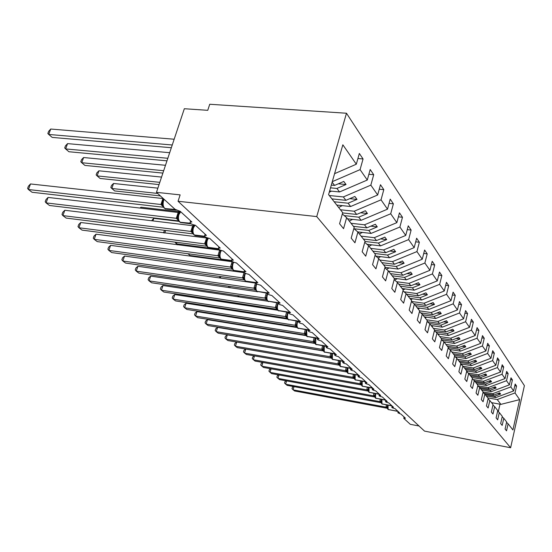 <?xml version="1.0" encoding="UTF-8"?>
<svg xmlns="http://www.w3.org/2000/svg" width="552" height="552" viewBox="0 0 552 552"><rect width="100%" height="100%" fill="white"/><g stroke="black" fill="none" stroke-linecap="round" stroke-linejoin="round"><path stroke-width="0.83" d="M346.483 113.236L209.732 104.259L207.752 110.324L184.333 108.723L156.471 192.337L180.138 194.884L178.054 201.259L424.516 431.112L510.628 447.741L524.4 385.648L346.483 113.236L316.731 216.591L510.628 447.741M357.917 158.527L363.057 158.962L360.07 169.63L332.29 181.656M342.33 213.962L346.628 217.66L343.551 228.673L339.577 223.746L342.695 212.644L328.578 194.621L342.847 144.803L356.316 164.213L359.338 153.463L363.057 158.962M356.316 164.213L334.581 173.666M419.023 425.992L410.302 424.322L403.836 418.409L405.444 418.216L401 414.131L397.888 412.792L399.572 412.82L394.984 408.604C392.893 408.128 391.83 407.673 391.81 407.224L393.507 407.252L388.76 402.884C386.614 402.401 385.537 401.925 385.517 401.463L387.235 401.483L382.315 396.964C380.121 396.467 379.017 395.984 379.01 395.501L380.735 395.515L375.643 390.837C373.393 390.326 372.269 389.822 372.269 389.326L374.001 389.332L368.722 384.482C366.418 383.964 365.272 383.44 365.286 382.922L367.025 382.922L361.553 377.892C359.186 377.361 358.013 376.823 358.034 376.278L359.787 376.271L354.108 371.054C351.679 370.509 350.479 369.95 350.52 369.385L352.279 369.371L346.38 363.954C343.875 363.388 342.654 362.816 342.709 362.229L344.476 362.209L338.348 356.571C335.775 355.999 334.526 355.398 334.595 354.784L336.368 354.757L329.992 348.898C327.343 348.305 326.066 347.684 326.149 347.042L327.936 347.008L321.298 340.908C318.566 340.301 317.255 339.652 317.365 338.983L319.153 338.942L312.239 332.587C309.424 331.959 308.085 331.29 308.216 330.586L310.01 330.538L302.793 323.914C299.888 323.265 298.515 322.568 298.673 321.83L300.467 321.775L292.94 314.861C289.938 314.185 288.53 313.46 288.724 312.687L290.511 312.632L282.652 305.408C279.54 304.711 278.098 303.952 278.325 303.138L280.112 303.076L271.888 295.52C268.665 294.796 267.189 294.009 267.451 293.147L269.231 293.084L260.627 285.177C257.287 284.425 255.769 283.597 256.073 282.693L257.846 282.624L248.835 274.344C245.364 273.557 243.805 272.688 244.156 271.736L245.916 271.66L236.463 262.973C232.854 262.159 231.253 261.248 231.661 260.24L233.399 260.164L223.47 251.043C219.71 250.187 218.068 249.228 218.537 248.165L220.255 248.089L209.815 238.492C205.896 237.595 204.205 236.587 204.744 235.469L206.434 235.387L195.436 225.285C191.344 224.34 189.605 223.277 190.219 222.097L191.875 222.014L180.283 211.368L174.977 209.256L156.471 192.337M329.282 195.512L343.344 196.933L345.911 200.321L331.924 198.886M368.874 174.287L373.711 174.722L370.841 185.141L343.344 196.933M360.07 169.63L367.287 180.028L370.192 169.526L373.711 174.722M367.287 180.028L339.563 191.951L329.627 190.964M340.446 209.767L354.205 211.23L356.64 214.438L342.619 212.927M379.245 189.212L383.806 189.653L381.032 199.838L354.205 211.23M370.841 185.141L377.671 194.987L380.473 184.727L383.806 189.653M377.671 194.987L350.617 206.51L336.761 205.061M351.037 223.291L364.506 224.795L366.818 227.845L353.425 226.334M389.07 203.377L393.376 203.819L390.706 213.776L364.506 224.795M381.032 199.838L387.511 209.173L390.216 199.141L393.376 203.819M387.511 209.173L361.105 220.317L347.539 218.827M361.111 236.146L374.291 237.684L376.498 240.582L363.375 239.037M398.399 216.832L402.47 217.267L399.889 227.017L374.291 237.684M390.706 213.776L396.853 222.642L399.462 212.824L402.47 217.267M396.853 222.642L371.061 233.427L357.717 231.888M370.689 248.379L383.606 249.946L385.703 252.706L372.848 251.132M407.259 229.632L411.116 230.06L408.625 239.602L383.606 249.946M399.889 227.017L405.734 235.442L408.259 225.83L411.116 230.06M405.734 235.442L380.528 245.888L366.949 244.267M379.817 260.026L392.472 261.62L394.466 264.249L381.874 262.655M415.697 241.817L419.354 242.245L416.939 251.588L392.472 261.62M408.625 239.602L414.186 247.627L416.629 238.216L419.354 242.245M414.186 247.627L389.539 257.756L375.767 256.045M388.525 271.142L400.924 272.75L402.836 275.262L390.485 273.647M423.729 253.437L427.207 253.858L424.867 263.014L400.924 272.75M416.939 251.588L422.245 259.233L424.605 250.015L427.207 253.858M422.245 259.233L398.13 269.065L384.958 267.375M396.522 281.706L408.997 283.376L410.819 285.77L398.71 284.142M431.395 264.532L434.7 264.946L432.43 273.916L408.997 283.376M424.867 263.014L429.925 270.308L432.216 261.275L434.7 264.946M429.925 270.308L406.327 279.857L394.08 278.236M404.064 291.794L416.712 293.533L418.45 295.824L406.569 294.181M438.709 275.131L441.855 275.538L439.654 284.328L416.712 293.533M432.43 273.916L437.267 280.885L439.489 272.032L441.855 275.538M437.267 280.885L414.159 290.173L402.146 288.53M411.412 301.454L424.088 303.241L425.751 305.435L413.945 303.759M445.705 285.267L448.707 285.667L446.568 294.292L424.088 303.241M439.654 284.328L444.277 290.994L446.437 282.313L448.707 285.667M444.277 290.994L421.645 300.026L409.86 298.377M419.63 310.88L431.147 312.542L432.747 314.64L420.79 312.908M452.392 294.975L455.262 295.361L453.185 303.828L431.147 312.542M446.568 294.292L450.991 300.667L453.088 292.153L455.262 295.361M450.991 300.667L428.807 309.465L417.243 307.802M426.627 319.787L437.915 321.45L439.447 323.465L427.365 321.678M458.802 304.276L461.541 304.656L459.526 312.963L437.915 321.45M453.185 303.828L457.422 309.934L459.464 301.578L461.541 304.656M457.422 309.934L435.673 318.504L424.315 316.834M433.32 328.33L444.408 329.999L445.878 331.931L434.534 330.22M464.95 313.191L467.565 313.57L465.598 321.719L444.408 329.999M459.526 312.963L463.59 318.821L465.571 310.617L467.565 313.57M463.59 318.821L442.255 327.17L431.105 325.501M439.744 336.534L450.639 338.203L452.053 340.066L441.2 338.39M470.842 321.754L473.347 322.12L471.436 330.13L450.639 338.203M465.598 321.719L469.504 327.343L471.436 319.284L473.347 322.12M469.504 327.343L448.576 335.485L437.619 333.815M445.919 344.413L456.628 346.09L457.987 347.877L447.32 346.201M476.5 329.986L478.901 330.337L477.038 338.21L456.628 346.09M471.436 330.13L475.182 335.533L477.066 327.619L478.901 330.337M475.182 335.533L454.641 343.475L443.877 341.805L448.279 347.429L446.195 355.985L448.397 358.724L450.466 350.216L454.696 355.612L452.668 364.016L454.779 366.638L456.787 358.289L460.844 363.471L458.871 371.717L460.899 374.228L462.859 366.038L466.75 371.006L464.832 379.107L466.778 381.522L468.682 373.476L472.429 378.251L470.552 386.207L472.429 388.525L474.285 380.625L477.887 385.22L476.059 393.031L477.859 395.267L479.667 387.497L483.131 391.92L481.351 399.6L483.09 401.746L484.856 394.114L488.189 398.371L486.45 405.92L488.12 407.997L489.845 400.49L493.06 404.595L491.363 412.013L492.977 414.014L494.661 406.631L497.759 410.591L496.103 417.892L497.656 419.817L499.298 412.558L502.292 416.374L500.671 423.556L502.168 425.419L503.776 418.278L506.667 421.963L505.08 429.035L506.529 430.829L508.102 423.798L512.918 429.946L519.66 399.627L515.016 392.934L497.228 399.544L500.892 404.368L519.66 399.627M451.86 351.997L462.39 353.673L463.694 355.391L453.206 353.715M481.937 337.893L484.249 338.245L482.427 345.973L462.39 353.673M477.038 338.21L480.64 343.399L482.476 335.623L484.249 338.245M480.64 343.399L460.478 351.155L449.583 349.437M457.573 359.29L467.93 360.967L469.186 362.623L458.871 360.946M487.168 345.504L489.382 345.849L487.616 353.446L467.93 360.967M482.427 345.973L485.891 350.968L487.678 343.323L489.382 345.849M485.891 350.968L466.088 358.545L455.089 356.778M463.08 366.321L473.264 367.991L474.472 369.585L464.329 367.915M492.205 352.832L494.337 353.163L492.605 360.635L473.264 367.991M487.616 353.446L490.949 358.255L492.694 350.734L494.337 353.163M490.949 358.255L471.491 365.659L460.741 363.906M468.227 373.069L478.405 374.76L479.571 376.298L469.586 374.629M497.055 359.897L499.105 360.221L497.414 367.57L478.405 374.76M492.605 360.635L495.82 365.272L497.518 357.875L499.105 360.221M495.82 365.272L476.7 372.51L466.626 370.847M473.092 379.555L483.359 381.287L484.483 382.771L474.665 381.108M501.733 366.7L503.7 367.018L502.051 374.249L483.359 381.287M497.414 367.57L500.512 372.034L502.175 364.762L503.7 367.018M500.512 372.034L481.717 379.12L471.801 377.458M477.791 385.813L488.147 387.587L489.231 389.015L479.502 387.345M506.239 373.269L508.137 373.587L506.522 380.701L488.147 387.587M502.051 374.249L505.039 378.562L506.66 371.406L508.137 373.587M505.039 378.562L486.553 385.496L476.797 383.833M483.117 391.996L492.763 393.666L493.812 395.046L483.994 393.341M510.593 379.617L512.422 379.921L510.841 386.924L492.763 393.666M506.522 380.701L509.406 384.854L510.993 377.816L512.422 379.921M509.406 384.854L491.232 391.644L481.62 389.995M346.628 217.66L354.191 227.307L351.189 238.147L354.943 242.804L357.903 232.054L365.051 241.183L362.167 251.76L365.721 256.176L368.577 245.674L375.346 254.327L372.565 264.663L375.94 268.845L378.686 258.584L385.117 266.795L382.432 276.897L385.634 280.871L388.284 270.839L394.397 278.636L391.796 288.517L394.846 292.298L397.406 282.486L403.222 289.903L400.711 299.57L403.609 303.165L406.086 293.567L411.626 300.633L409.198 310.1L411.958 313.522L414.359 304.124L419.637 310.859L417.284 320.132L419.92 323.403L422.245 314.192L427.289 320.629L425.005 329.71L427.524 332.828L429.78 323.81L434.596 329.958L432.382 338.859L434.79 341.84L436.977 333.001L441.586 338.88L439.44 347.608L441.738 350.465L443.87 341.791L441.407 339.611M353.846 228.549L357.903 232.054M364.734 242.349L368.577 245.674M375.056 255.424L378.686 258.584M384.841 267.83L388.284 270.839M394.135 279.623L397.406 282.486M402.981 290.835L406.086 293.567M411.399 301.516L414.359 304.124M419.423 311.707L422.245 314.192M427.082 321.43L429.78 323.81M434.403 330.724L436.977 333.001M448.114 348.126L450.466 350.216L451.501 349.74M454.531 356.281L456.787 358.289M460.692 364.106L462.859 366.038M466.606 371.62L468.682 373.476M472.291 378.838L474.285 380.625M477.749 385.779L479.667 387.497M483.007 392.458L484.856 394.114M488.071 398.896L489.845 400.49M492.95 405.092L494.661 406.631M497.649 411.074L499.298 412.558M502.189 416.843L503.776 418.278M487.816 397.895L497.228 399.544M515.016 392.934L516.555 386.041L515.182 384.006L513.629 390.94L495.744 397.592L486.284 395.943M514.795 385.744L516.555 386.041M506.57 422.411L508.102 423.798M510.841 386.924L513.629 390.94M331.31 185.099L334.595 185.417L332.145 182.188M330.524 187.839L336.906 188.46L339.563 191.951M336.906 188.46L346.042 184.52L343.779 181.442L334.595 185.417M334.174 201.763L348.105 203.205L350.617 206.51M348.105 203.205L357.02 199.396L354.874 196.484L345.911 200.321M344.234 215.604L358.717 217.177L361.105 220.317M358.717 217.177L367.425 213.5L365.383 210.74L356.64 214.438M354.101 228.769L368.798 230.446L371.061 233.427M368.798 230.446L377.292 226.886L375.36 224.264L366.818 227.845M364.976 241.465L378.375 243.052L380.528 245.888M378.375 243.052L386.683 239.602L384.841 237.112L376.498 240.582M374.684 253.478L387.49 255.058L389.539 257.756M387.49 255.058L395.611 251.712L393.859 249.338L385.703 252.706M383.626 264.891L396.17 266.492L398.13 269.065M396.17 266.492L404.119 263.242L402.449 260.979L394.466 264.249M392.161 275.786L404.457 277.401L406.327 279.857M404.457 277.401L412.234 274.247L410.64 272.088L402.836 275.262M400.31 286.184L412.372 287.82L414.159 290.173M412.372 287.82L419.982 284.756L418.464 282.693L410.819 285.77M408.101 296.134L419.934 297.776L421.645 300.026M419.934 297.776L427.393 294.796L425.937 292.822L418.45 295.824M415.559 305.656L427.172 307.312L428.807 309.465M427.172 307.312L434.486 304.407L433.092 302.517L425.751 305.435M422.701 314.778L434.107 316.441L435.673 318.504M434.107 316.441L441.276 313.612L439.937 311.804L432.747 314.64M429.435 323.5L440.751 325.19L442.255 327.17M440.751 325.19L447.782 322.437L446.499 320.698L439.447 323.465M435.673 331.849L447.134 333.587L448.576 335.485M447.134 333.587L454.027 330.903L452.799 329.233L445.878 331.931M441.69 339.859L453.254 341.653L454.641 343.475M453.254 341.653L460.023 339.031L458.843 337.431L452.053 340.066M448.217 347.677L459.147 349.402L460.478 351.155M459.147 349.402L465.784 346.842L464.653 345.304L457.987 347.877M454.358 355.184L464.805 356.854L466.088 358.545M464.805 356.854L471.332 354.356L470.242 352.88L463.694 355.391M459.982 362.36L470.256 364.03L471.491 365.659M470.256 364.03L476.666 361.588L475.617 360.166L469.186 362.623M465.398 369.274L475.507 370.944L476.7 372.51M475.507 370.944L481.806 368.557L480.792 367.183L474.472 369.585M470.614 375.94L480.564 377.609L481.717 379.12M480.564 377.609L486.76 375.27L485.781 373.945L479.571 376.298M475.658 382.37L485.449 384.033L486.553 385.496M485.449 384.033L491.535 381.749L490.597 380.473L484.483 382.771M480.516 388.58L490.162 390.236L491.232 391.644M490.162 390.236L496.144 388.001L495.241 386.766L489.231 389.015M485.215 394.577L494.709 396.232L495.744 397.592M494.709 396.232L500.602 394.038L499.719 392.845L493.812 395.046M491.528 402.636L500.892 404.368M316.731 216.591L178.054 201.259M498.304 411.661L500.015 404.14M497.814 393.555L500.602 394.038M493.26 387.504L496.144 388.001M488.541 381.246L491.535 381.749M483.649 374.753L486.76 375.27M478.57 368.025L481.806 368.557M473.305 361.049L476.666 361.588M467.827 353.804L471.332 354.356M462.141 346.276L465.784 346.842M456.221 338.445L460.023 339.031M450.059 330.303L454.027 330.903M443.635 321.823L447.782 322.437M436.936 312.984L441.276 313.612M429.946 303.766L434.486 304.407M422.639 294.147L427.393 294.796M415 284.087L419.982 284.756M406.996 273.571L412.234 274.247M398.613 262.552L404.119 263.242M389.809 251.008L395.611 251.712M380.563 238.892L386.683 239.602M370.841 226.161L377.292 226.886M360.594 212.768L367.425 213.5M349.782 198.665L357.02 199.396M338.362 183.788L346.042 184.52M387.311 406.32L387.532 405.12L387.394 408.314L387.856 409.218M293.988 386.628L293.077 389.857L386.048 407.169L386.372 404.892M293.478 386.538L292.429 387.228L292.008 388.725L294.54 390.961L387.332 408.28L386.048 407.169M387.635 407.852L386.117 407.183M486.567 396.301L487.057 396.074M381.356 399.531L381.225 402.746L381.701 403.684M286.585 380.88L285.639 384.226L379.866 401.601L380.218 399.206M286.15 380.804L284.998 381.57L284.563 383.088L287.143 385.365L381.19 402.746L379.866 401.601M381.466 402.291L379.935 401.614M375.008 393.541L374.842 396.998L375.339 397.964M367.839 390.595L368.301 390.685M278.946 374.946L277.96 378.41L373.469 395.839L373.856 393.328M278.581 374.877L277.325 375.726L276.883 377.264L279.512 379.59L374.836 397.026L373.469 395.839M375.091 396.529L373.538 395.853M368.432 387.456L368.246 391.044L368.757 392.044M271.06 368.805L270.025 372.4L366.852 389.884L367.28 387.249M270.763 368.757L269.397 369.688L268.948 371.254L271.632 373.621L368.253 391.106L366.852 389.884M368.488 390.574L366.921 389.898M361.546 381.515L361.415 384.882L361.946 385.917M262.904 362.457L261.814 366.19L360.001 383.716L360.47 380.942M262.683 362.422L261.2 363.451L260.737 365.038L263.476 367.453L361.429 384.972M361.429 384.958L360.001 383.716M361.657 384.413L360.07 383.73M481.937 390.395L482.496 390.14M477.156 384.289L477.777 383.999M281.872 331.297L281.762 331.69M280.43 331.476L280.547 331.083M472.195 377.954L472.885 377.637M274.282 323.355L274.123 323.886M273.875 323.286L273.24 323.748M466.612 371.606L467.827 371.041M354.467 375.077L354.336 378.499L354.888 379.569M254.472 355.888L253.333 359.766L352.9 377.327L353.418 374.415M254.327 355.867L252.726 356.992L252.257 358.607L255.052 361.07L354.363 378.624M354.356 378.603L352.9 377.327M354.577 378.023L352.976 377.34M461.417 364.748L462.583 364.203M347.132 368.405L347.001 371.875L347.567 372.993M245.743 349.085L244.55 353.121L345.545 370.702L346.118 367.639M245.681 349.078L243.956 350.313L243.473 351.955L246.33 354.467L347.035 372.048M347.022 372.007L345.545 370.702M347.242 371.406L345.621 370.716M258.088 313.777L287.281 318.49M456.042 357.627L457.146 357.109M339.528 361.484L339.39 365.017L339.984 366.169M236.698 342.067L235.456 346.235L234.379 345.062L234.876 343.399L236.698 342.067L331.566 358.179M339.439 365.224L237.298 347.629L235.456 346.235L337.914 363.83L338.542 360.608M339.425 365.169L337.914 363.83M339.632 364.534L337.99 363.844M247.841 304.856L277.263 309.472M247.655 304.828L248.904 305.911M331.628 354.301L331.49 357.889L332.104 359.083M227.307 334.871L226.03 339.1L224.954 337.921L225.464 336.237L227.307 334.871L323.438 350.955M331.552 358.144L227.941 340.549L226.03 339.1L329.999 356.702L330.689 353.308M331.531 358.075L329.999 356.702M331.731 357.406L330.075 356.716M239.113 295.837L238.795 296.879M238.333 296.81L237.76 295.637M444.512 342.613L445.643 342.074M323.424 346.842L323.286 350.485L323.927 351.727M217.571 327.398L216.253 331.704L215.19 330.524L215.715 328.806L217.571 327.398L314.992 343.447M323.368 350.789L218.24 333.208L216.253 331.704L321.775 349.299L322.54 345.724M323.341 350.706L321.775 349.299M323.534 350.009L321.85 349.312M230.087 286.419L229.708 287.668M228.355 287.468L228.838 286.24M438.309 334.698L439.558 334.112M314.902 339.094L314.764 342.792L315.427 344.089M207.469 319.656L206.117 324.031L205.054 322.844L205.592 321.098L207.469 319.656L306.222 335.65M314.861 343.151L208.173 325.59L206.117 324.031L313.225 341.605L314.074 337.831M314.819 343.047L313.225 341.605M315.006 342.309L313.301 341.612M220.765 276.58L220.317 278.049M220.655 276.566L219.034 277.863M431.864 326.467L433.223 325.818M306.029 331.027L305.891 334.788L306.588 336.133M196.981 311.611L195.587 316.061L194.532 314.875L195.084 313.094L196.981 311.611L297.128 327.55M306.015 335.202L197.726 317.676L195.587 316.061L304.331 333.594L305.27 329.613M305.96 335.078L304.331 333.594M306.132 334.305L304.414 333.608M210.595 267.996L244.012 272.288M210.691 267.672L210.346 267.962M425.143 317.89L426.641 317.179M296.797 322.63L296.659 326.46L295.078 325.266L296.12 321.057M186.079 303.255L184.651 307.781L183.602 306.588L184.168 304.787L186.079 303.255L287.682 319.118M296.803 326.936L186.873 309.465L184.651 307.781L295.078 325.266M296.741 326.784L295.948 326.184M296.9 325.97L295.161 325.273M418.14 308.954L419.775 308.168M287.178 313.881L287.04 317.773L287.792 319.235M174.749 294.568L173.28 299.17L172.231 297.976L172.817 296.141L174.749 294.568L277.794 310.245M287.212 318.318L175.584 300.923L173.28 299.17L285.439 316.579L286.598 312.135M287.137 318.145L285.439 316.579M287.275 317.29L285.522 316.593M187.984 253.734L190.06 255.507L231.716 261.11M410.84 299.626L412.627 298.763M277.152 304.759L277.007 308.72L278.16 310.576L288.786 312.466M162.957 285.522L161.439 290.214L160.404 289.02L161.011 287.15L162.957 285.522L267.748 301.213M277.207 309.334L163.847 292.036L161.439 290.214L275.379 307.526L276.655 302.862M277.118 309.134L275.379 307.526M277.242 308.237L275.469 307.54M176.909 242.369L176.433 243.839L218.875 249.352M175.564 242.197L175.377 242.776L177.578 244.819M204.82 242.701L206.269 242.887M403.208 289.89L405.161 288.944M266.678 295.237L266.533 299.267L264.884 298.08L266.257 293.222M150.675 276.11L149.116 280.885L148.088 279.685L148.716 277.787L150.675 276.11L257.273 291.697M266.768 299.964L151.621 282.776L149.116 280.885L264.884 298.08M266.664 299.736L265.629 298.901M266.768 298.784L264.974 298.094M165.621 230.474L164.772 233.061M163.84 232.944L163.516 232.62L164.6 230.343M394.597 280.03L397.371 278.677M255.742 285.287L255.597 289.393L256.459 291.063M137.876 266.292L136.268 271.156L135.254 269.962L135.902 268.024L137.876 266.292L255.555 283.072M255.866 290.173L138.876 273.137L136.268 271.156L253.927 288.206L255.466 283.059M255.742 289.91L253.927 288.206M255.831 288.91L254.01 288.22M152.932 220.91L153.78 218.35L179.014 221.366M151.6 220.745L153.78 218.35M386.49 269.272L389.229 267.927M244.308 274.889L243.963 277.594L245.06 280.809M124.524 256.052L122.861 261.006L121.868 259.82L122.53 257.846L124.524 256.052L244.143 272.647M244.46 279.94L125.587 263.076L122.861 261.006L242.459 277.891L244.053 272.633M244.322 279.643L242.459 277.891M244.391 278.587L242.549 277.897M232.337 264.001L231.985 266.83L233.13 270.087M110.586 245.364L108.861 250.415L107.888 249.228L108.571 247.213L110.586 245.364L232.199 261.738M232.53 269.238L111.711 252.568L108.861 250.415L230.467 267.085L232.109 261.724M232.371 268.893L230.467 267.085M232.413 267.782L230.557 267.099M219.786 252.588L219.434 255.541L220.627 258.847M96.013 234.193L94.233 239.34L93.274 238.16L93.985 236.104L96.013 234.193L220.476 250.215M220.034 258.019L97.214 241.597L94.233 239.34L217.888 255.762L219.592 250.297M219.848 257.625L217.888 255.762M219.862 256.452L217.985 255.776M206.627 240.617L206.269 243.701L207.517 247.054M80.771 222.504L78.929 227.755L77.998 226.582L78.729 224.485L80.771 222.504L207.642 238.105M206.924 246.254L82.048 230.115L78.929 227.755L204.702 243.887L206.469 238.305M206.71 245.806L204.702 243.887M206.689 244.57L204.799 243.901M192.8 228.045L192.441 231.26L193.745 234.669M64.805 210.264L62.893 215.618L61.99 214.452L62.749 212.32L64.805 210.264L192.682 225.713L194.269 225.299L193.586 226.141C192.558 228.121 192.103 229.646 192.227 230.715L192.386 230.357M193.165 233.896L66.164 218.088L62.893 215.618L190.847 231.419L192.682 225.713M192.917 233.392L190.847 231.419M192.862 232.088L190.944 231.433M178.262 214.825L177.903 218.178L179.269 221.649M48.065 197.43L46.085 202.894L45.209 201.742L46.002 199.562L48.065 197.43L178.186 212.472L180.29 211.775M178.696 220.917L49.514 205.489L46.085 202.894L176.288 218.302L178.186 212.472M178.399 220.338L176.288 218.302M178.317 218.965L176.385 218.316M162.957 200.9L162.592 204.399L164.02 207.938M30.498 183.954L28.442 189.536L27.6 188.398L28.421 186.176L30.498 183.954L163.019 198.541M163.468 207.248L32.044 192.262L28.442 189.536L160.949 204.495L162.923 198.527M163.123 206.593L160.949 204.495M162.999 205.144L161.046 204.509M140.636 208.132L140.939 207.221L180.497 211.775M140.939 207.221L140.035 208.063M378.01 257.991L380.707 256.659M369.005 246.226L371.779 244.846M157.865 188.156L113.546 183.478L111.814 188.487L114.678 190.937L160.39 195.919M113.546 183.478L111.511 185.472L110.821 187.466L111.814 188.487L157.672 193.441M359.393 233.951L362.422 232.433M161.55 177.082L98.911 170.803L97.124 175.902L100.112 178.468L159.052 184.589M98.911 170.803L96.862 172.859L96.151 174.894L97.124 175.902L159.797 182.346M349.285 221.055L352.604 219.379M165.483 165.29L83.6 157.527L81.744 162.73L84.877 165.414L162.881 173.093M83.6 157.527L81.537 159.666L80.792 161.743L81.744 162.73L163.675 170.706M338.652 207.483L342.288 205.641M169.678 152.697L67.558 143.623L65.633 148.93L68.917 151.745L166.966 160.832M67.558 143.623L65.474 145.838L64.708 147.957L65.633 148.93L167.822 158.279M329.261 192.255L331.435 191.144M174.17 139.228L50.722 129.037L48.728 134.453L52.178 137.407L171.341 147.722M50.722 129.037L48.631 131.341L47.838 133.501L48.728 134.453L172.252 144.99M388.063 405.202L388.104 409.439L398.096 411.461M397.847 411.24L388.408 409.577L397.992 411.364M387.987 409.336L388.608 409.687M386.048 407.141L387.29 406.686M387.262 408.066L386.428 407.624M387.394 408.314L386.572 407.755M381.915 399.517L381.956 403.912L392.092 405.948M391.837 405.713L382.108 403.912L391.982 405.851M381.839 403.802L382.474 404.167M379.866 401.566L381.121 401.104M381.225 402.746L380.259 402.07M381.108 402.525L380.411 402.208M375.56 393.638L375.595 398.199L385.834 400.234M385.62 400L375.753 398.192L385.772 400.145M375.477 398.082L376.133 398.461M373.469 395.805L374.739 395.329M374.732 396.778L373.876 396.329M374.842 396.998L374.035 396.467M368.991 387.552L369.019 392.286L379.314 394.321M379.183 394.093L369.178 392.279L379.341 394.238L379.01 395.501M368.902 392.168L369.571 392.555M366.845 389.85L368.129 389.353M368.136 390.83L367.28 390.388M368.136 390.837L367.439 390.533M362.188 381.246L362.216 386.165L372.565 388.194M372.524 387.973L362.367 386.152L372.586 388.104M362.091 386.041L362.781 386.441M359.994 383.681L361.291 383.164M361.312 384.682L360.442 384.233M361.415 384.882L360.615 384.385M355.143 374.711L355.164 379.824L365.562 381.846M365.286 382.922L365.624 381.632L355.315 379.81L365.59 381.756M355.033 379.7L355.743 380.107M352.9 377.292L354.212 376.761M354.336 378.499L353.37 377.865M354.246 378.327L353.542 378.023M347.843 367.936L347.857 373.249L358.303 375.27M358.365 375.043L348.008 373.235L358.331 375.167M347.725 373.124L348.457 373.545M345.545 370.668L346.87 370.116M346.911 371.71L346.035 371.261M346.925 371.731L346.214 371.427M340.28 360.904L340.273 366.431L350.768 368.446M350.83 368.205L340.425 366.411L350.796 368.336M340.142 366.3L340.894 366.742M337.914 363.796L339.252 363.23M332.428 353.597L332.407 359.359L342.944 361.36M343.006 361.111L332.559 359.331L342.971 361.249M332.269 359.228L333.049 359.676M329.999 356.668L331.352 356.102L331.904 353.515M331.421 357.758L330.531 357.31M331.435 357.779L330.724 357.482M324.279 346.007L324.238 352.01L334.809 353.998M334.878 353.742L324.383 351.983L334.836 353.88M324.1 351.872L324.9 352.342M321.775 349.257L323.141 348.726L323.762 345.925M323.23 350.375L322.333 349.933M323.244 350.403L322.534 350.113M315.813 338.114L315.751 344.379L326.342 346.352M326.418 346.076L315.889 344.338L326.377 346.221M315.599 344.234L316.434 344.717M313.225 341.564L314.605 340.929M314.716 342.702L313.812 342.261M314.73 342.737L314.019 342.447M307.009 329.896L306.643 330.945L306.919 336.437L317.531 338.39M317.614 338.107L307.057 336.389L317.572 338.259M306.767 336.285L307.63 336.789M304.331 333.56L305.732 332.897M305.856 334.719L304.945 334.284M305.877 334.76L305.166 334.477M297.859 321.326L297.411 322.54C296.797 325.128 296.948 326.984 297.859 328.116L297.383 327.86M308.437 329.806L297.859 328.116L308.354 330.11M297.569 328.012L308.389 329.965M295.078 325.225L296.486 324.535M296.638 326.411L295.72 325.984M288.33 312.397L287.799 313.777C287.164 316.42 287.33 318.325 288.275 319.498L298.777 321.471M298.867 321.154L288.275 319.498L298.818 321.319M287.985 319.394L288.91 319.939M285.432 316.537L286.861 315.827M287.026 317.759L286.108 317.331M287.04 317.8L286.343 317.545M278.194 303.503L277.773 304.649C277.125 307.34 277.297 309.292 278.284 310.514L277.911 310.355M288.882 312.135L278.284 310.514L288.827 312.308M277.994 310.41L278.96 310.976M275.379 307.485L276.821 306.746M277.49 302.945L277.904 303.02M277.007 308.72L276.09 308.313M277.014 308.775L276.338 308.533M267.72 294.002L267.306 295.113C266.637 297.859 266.823 299.867 267.858 301.13L267.361 300.861M278.443 302.717L267.858 301.13L278.339 303.069M267.568 301.033L278.394 302.896M264.884 298.039L266.34 297.259M266.423 293.105L267.285 293.485M268.569 301.62L267.478 300.971L266.54 299.308M266.547 299.356L265.892 299.129M256.846 283.928L256.37 285.156C255.686 287.958 255.88 290.014 256.963 291.332L267.34 293.236M267.534 292.877L256.963 291.332L267.478 293.071M256.673 291.235L257.715 291.849M253.927 288.165L255.39 287.357M255.438 283.1L256.142 283.431M255.597 289.393L254.707 289.069M255.61 289.517L254.976 289.31M245.502 273.343L244.936 274.737C244.225 277.601 244.439 279.719 245.578 281.085L246.82 281.672L255.873 282.962M256.107 282.583L245.578 281.085L255.962 282.776M245.281 280.989L246.371 281.637M242.459 277.842L243.943 277M244.025 272.674L245.019 273.095L243.963 277.594L245.122 273.157M244.177 279.16L243.287 278.788M244.184 279.236L243.57 279.036M233.662 262.221L232.965 263.835C232.233 266.761 232.468 268.934 233.655 270.363L235.007 270.984L243.977 272.226M244.06 271.798L233.655 270.363L243.936 272.005M233.365 270.266L234.496 270.942M230.467 267.044L231.957 266.154M232.082 261.765L233.068 262.179L231.985 266.83L232.406 263.863L233.303 262.069M232.192 268.369L231.336 268.03M232.219 268.472L231.626 268.293M221.304 250.525L220.42 252.409C219.668 255.397 219.917 257.632 221.166 259.123L222.635 259.778L231.598 260.986M231.412 260.496L221.166 259.123L231.44 260.737M220.869 259.033L222.063 259.744M217.888 255.721L219.399 254.796M219.565 250.339L220.538 250.739L219.441 255.541M219.655 257.073L218.813 256.756M219.682 257.191L219.116 257.032M208.401 238.216L207.262 240.424C206.482 243.473 206.745 245.778 208.056 247.337L209.67 248.027L218.682 249.2M218.268 248.655L208.056 247.337L218.419 248.924M207.766 247.248L209.015 247.993M204.702 243.846L206.227 242.873M206.441 238.347L207.393 238.74C206.324 241.003 205.896 242.487 206.096 243.184L206.71 240.451L208.104 238.133M206.496 245.233L205.675 244.929M206.531 245.364L205.999 245.219M194.98 225.223L193.435 227.831C192.627 230.957 192.917 233.33 194.297 234.952L196.07 235.683L205.192 236.829M204.55 236.235L194.297 234.952L204.82 236.532M194.007 234.869L195.311 235.656M190.854 231.371L192.227 230.715L192.441 231.26L192.896 227.859L194.752 225.181M192.655 225.754L193.586 226.141M192.676 232.792L191.875 232.516M192.717 232.951L192.22 232.82M180.725 211.768L178.903 214.59C178.061 217.785 178.372 220.234 179.828 221.938L181.78 222.704L191.082 223.822M190.219 223.18L180.18 222.256L190.606 223.505M179.538 221.856L180.911 222.684M176.288 218.254L177.834 217.184M178.158 212.513L179.062 212.893C177.972 214.997 177.496 216.57 177.647 217.612L177.903 218.178L178.372 214.618L180.649 211.699M178.144 219.717L177.371 219.461M178.199 219.889L177.73 219.779M164.144 199.355L163.592 200.645C162.723 203.916 163.054 206.448 164.586 208.228L166.752 209.035L176.309 210.133M175.198 209.443L164.965 208.566L175.715 209.794M164.31 208.152L165.752 209.029M160.949 204.447L162.509 203.322M162.895 198.575L163.654 198.906M162.847 205.944L162.102 205.717M162.916 206.151L162.481 206.055M190.219 222.097L190.619 220.855M204.744 235.469L205.144 234.2M218.537 248.165L218.937 246.875M231.661 260.24L232.061 258.936M244.156 271.736L244.557 270.411M256.073 282.693L256.473 281.361M267.451 293.147L267.851 291.808M278.325 303.138L278.712 301.792M288.724 312.687L289.11 311.342M298.673 321.83L299.06 320.484M308.216 330.586L308.596 329.24M317.365 338.983L317.738 337.645M326.149 347.042L326.522 345.711M334.595 354.784L334.954 353.459M342.709 362.229L343.061 360.911M350.52 369.385L350.865 368.074M358.034 376.278L358.379 374.981M372.269 389.326L372.6 388.042M385.517 401.463L385.841 400.207M391.81 407.224L392.127 405.982M397.888 412.792L398.199 411.557M403.767 418.174L404.071 416.953M381.391 399.42L381.135 400.78L381.37 399.42M368.246 391.044L367.977 390.692M361.657 381.156L361.298 382.984L361.629 381.149M354.612 374.622L354.212 376.623L354.584 374.615M347.318 367.846L346.87 370.033L347.284 367.839M339.749 360.815L339.252 363.195L339.715 360.808M331.862 353.508L331.345 356.081M323.713 345.918L323.134 348.664M315.302 338.031L314.633 340.612M306.512 329.813L305.732 333.091L306.443 329.799M297.286 321.409L296.534 324.079M296.514 326.315L297.493 327.964L298.459 328.537M287.854 312.328L286.861 316.144L287.771 312.315M277.953 303.013L276.876 306.25M277.663 303.503L277.849 303M267.375 293.671L266.354 297.714L267.32 293.581M256.466 283.693L255.41 287.882L256.383 283.631M220.966 250.408L219.862 252.436L219.434 255.541M220.807 250.346L220.538 250.739M207.904 238.071L207.393 238.74M179.69 212.092L179.062 212.893M163.875 199.106L163.075 200.673L162.592 204.399L162.295 203.812C162.115 202.832 162.599 201.218 163.744 198.989"/></g></svg>

